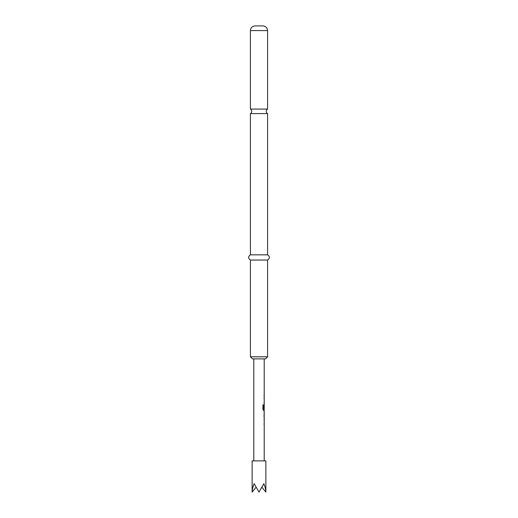 <?xml version="1.0" encoding="UTF-8"?>
<svg xmlns="http://www.w3.org/2000/svg" width="518" height="518" viewBox="0 0 518 518"><rect width="100%" height="100%" fill="white"/><g stroke="black" fill="none" stroke-linecap="round" stroke-linejoin="round"><path stroke-width="0.78" d="M259 109.084L250.414 109.084A2.603 2.603 0 0 1 250.414 113.591L267.586 113.591A2.603 2.603 0 0 1 267.586 109.084L259 109.084M252.13 492.1C252.162 489.756 252.829 486.952 254.144 483.689L259 492.1L263.856 483.689C265.171 486.952 265.838 489.756 265.87 492.1L265.87 460.884L252.13 460.884L252.13 492.1L255.931 487.451M259 25.9L262.904 25.9C265.773 26.204 267.333 27.765 267.586 30.581L250.414 30.581C250.667 27.765 252.227 26.204 255.096 25.9L259 25.9M267.586 356.818L265.501 358.903L252.499 358.903L250.414 356.818L267.586 356.818L267.586 260.042C269.969 258.34 269.969 256.604 267.586 254.837L267.586 113.591M250.414 356.818L250.414 260.042C248.031 258.34 248.031 256.604 250.414 254.837L267.586 254.837M250.414 260.042L267.586 260.042M264.206 460.884L264.206 417.54M264.148 411.674L264.148 417.54M264.206 412.768L264.167 416.446L264.206 412.768M264.206 358.903L264.206 409.226L263.552 409.155L263.552 404.83L262.93 404.83L262.93 409.414L263.52 410.437L264.206 410.437L264.206 411.674M264.102 405.549L264.044 404.571M265.87 492.1L262.069 487.451M264.05 408.728L264.154 405.62M263.461 409.155L263.461 404.83M264.05 416.375L264.154 412.84M267.586 109.084L267.586 30.581M253.794 358.903L253.794 460.884M250.414 254.837L250.414 113.591M250.414 109.084L250.414 30.581M264.102 395.137L264.102 396.231M264.102 397.468L264.102 398.562M264.102 402.24L264.102 403.334M264.102 409.226L264.102 410.437M264.102 411.713L264.102 412.768M264.102 416.446L264.102 417.502M264.102 418.777L264.102 419.871M264.102 423.549L264.102 424.643"/></g></svg>
